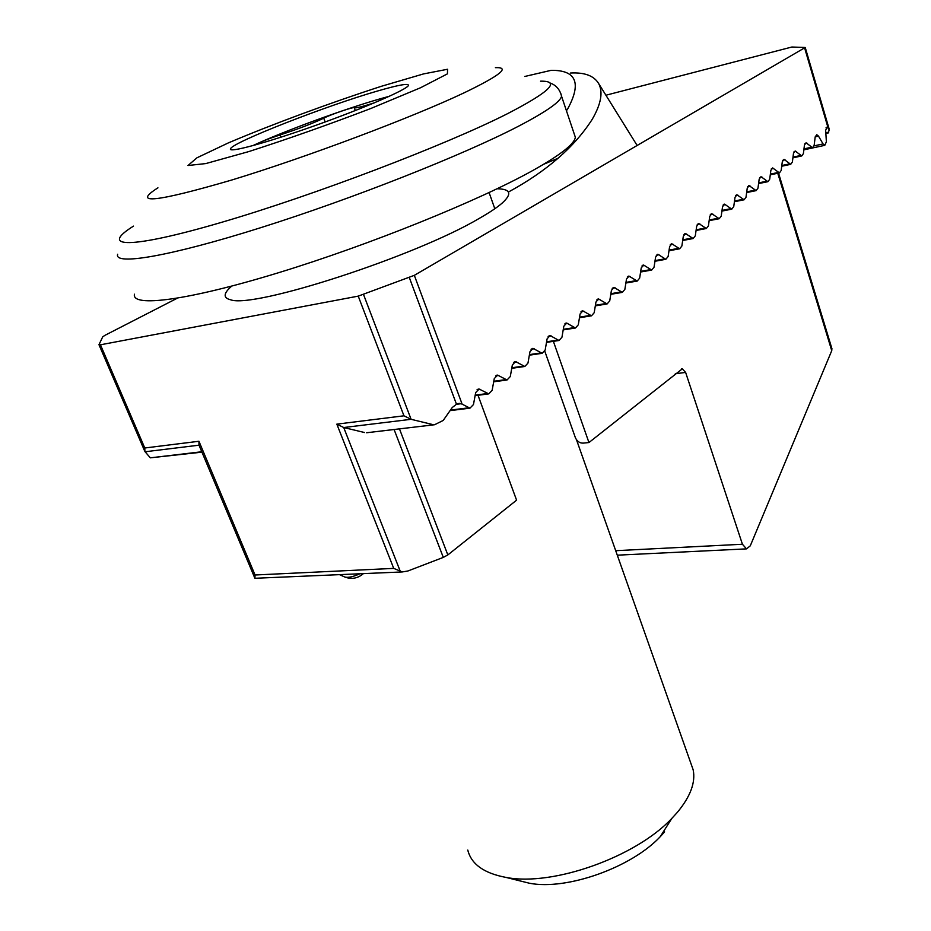 <?xml version="1.0" encoding="UTF-8"?>
<svg xmlns="http://www.w3.org/2000/svg" width="931" height="931" viewBox="0 0 931 931"><rect width="100%" height="100%" fill="white"/><g stroke="black" fill="none" stroke-linecap="round" stroke-linejoin="round"><path stroke-width="1.4" d="M201.946 452.152L150.322 457.831L144.899 451.547L144.771 447.997L100.455 344.796L98.965 344.679L102.713 336.859L104.959 335.323L177.181 298.257M368.816 432.484L434.579 424.734L443.203 420.451L452.245 407.534L456.469 404.217L459.879 403.367L462.137 404.159L414.33 275.343L358.237 296.128L100.455 344.796M402.262 571.948L254.896 578.279L255.047 574.997L393.72 568.387L402.262 571.948L407.918 570.982L443.296 557.401L447.834 554.934L399.469 428.877M615.705 550.698L742.426 544.251L746.522 548.871L750.281 545.834L831.744 350.673L831.895 348.601M447.834 554.934L516.589 500.168L478.01 395.279M742.426 544.251L685.623 372.423L682.318 368.827L588.951 442.539L583.248 443.109C579.873 443.261 577.267 441.515 575.451 437.896L544.821 351.278M605.906 95.23L791.897 47.016L805.234 47.493L414.33 275.343M231.679 286.131C223.347 293.416 222.998 297.967 230.632 299.794C253.639 308.766 415.54 256.258 479.186 218.448C489.497 212.571 497.154 207.462 502.158 203.109C512.376 193.799 510.688 189.016 497.119 188.76M558.169 158.223L543.774 164.217M814.066 145.876L823.062 143.933L824.785 145.341L826.379 141.803L825.657 130.34L827.217 126.837L829.172 129.863L828.276 132.935L825.855 133.47M393.72 568.387L336.836 424.14L403.961 415.808L411.095 419.311L363.555 294.58M336.836 424.14L343.714 427.527L364.568 432.531M254.71 577.825L198.966 445.053L198.943 441.271L144.771 447.997M823.062 143.933L818.5 136.135L816.755 134.716L815.184 136.962L814.136 145.457L812.542 147.726L806.071 142.757L804.454 145.038L803.383 153.638L801.742 155.942L795.155 150.973L793.491 153.289L792.386 161.994L790.698 164.345L784.018 159.352L782.308 161.715L781.167 170.524L779.433 172.922L772.625 167.929L770.868 170.326L769.704 179.252L767.912 181.685L760.999 176.681L759.184 179.124L757.974 188.167L756.135 190.634L749.106 185.63L747.244 188.12L745.999 197.279L744.102 199.793L736.956 194.788L735.025 197.314L733.744 206.589L731.789 209.149L724.527 204.145L722.537 206.717L721.222 216.12L719.197 218.727L711.808 213.711L709.759 216.341L708.41 225.861L706.326 228.526L698.809 223.51L696.691 226.175L695.294 235.834L693.141 238.545L685.495 233.53L683.319 236.253L681.864 246.052L679.653 248.798L671.868 243.794L669.622 246.564L668.132 256.502L665.828 259.307L657.914 254.303L655.587 257.131L654.051 267.197L651.688 270.06L643.624 265.056L641.226 267.942L639.644 278.16L637.188 281.081L628.995 276.088L626.505 279.032L624.864 289.401L622.327 292.381L613.995 287.388L611.423 290.391L609.724 300.911L607.105 303.948L598.61 298.967L595.945 302.04L594.199 312.711L591.488 315.818L582.841 310.849L580.083 313.98L578.279 324.826L575.463 328.003L566.665 323.045L563.814 326.234L561.952 337.243L559.031 340.49L550.07 335.544L547.114 338.814L545.182 349.998L542.156 353.315L533.032 348.38L529.96 351.72L527.97 363.09L524.828 366.477L515.541 361.565L512.353 364.987L510.293 376.531L507.034 379.999L497.585 375.112L494.268 378.603L492.138 390.345L488.752 393.883L479.116 389.03L475.671 392.603L473.472 404.531L469.946 408.162L462.137 404.159M553.375 341.34L588.951 442.539M432.484 424.501L411.095 419.311L343.714 427.527L400.435 571.715M252.708 145.678C282.954 131.527 344.354 109.008 380.872 98.616L389.426 96.254M255.071 145.027C258.574 142.676 266.848 139.336 279.882 135.007C298.071 129.048 312.688 123.439 323.732 118.19C330.168 114.699 354.653 106.343 354.257 107.775C355.665 108.31 362.357 106.669 374.309 102.852M378.033 90.866C398.549 84.93 408.674 83.115 408.43 85.419C407.359 89.376 364.638 107.973 315.714 125.371C266.778 142.815 227.723 153.347 230.527 148.774C232.203 142.408 327.037 105.447 378.033 90.866M664.606 831.895L660.265 836.655C631.625 867.448 566.711 890.56 529.436 883.24L519.172 880.691M690.79 763.071L693.164 769.809C695.736 782.354 690.441 796.564 677.291 812.426L671.845 818.384C635.908 856.986 552.642 886.638 506.045 877.421C484.015 873.301 471.261 864.177 467.781 850.061M574.218 133.936L575.323 137.194C574.695 143.793 560.695 154.802 533.288 170.233C479.57 200.305 369.991 244.76 278.509 272.725C186.828 300.794 131.271 307.521 134.448 294.184M355.293 110.568L354.257 107.775M325.152 121.973L323.732 118.19M280.743 137.253L279.882 135.007M508.384 192.054C546.427 171.409 574.357 147.179 592.186 119.389C601.054 104.109 603.23 92.181 598.691 83.615C594.048 75.795 584.668 72.257 570.528 73.025M566.444 110.777L567.968 108.392C581.7 82.743 576.08 70.058 551.129 70.337L524.793 76.458M456.19 404.345L461.264 403.705M443.296 557.401L394.092 429.505M831.744 350.673L777.769 173.259M675.312 373.738L685.623 372.423M403.961 415.808L358.237 296.128M255.047 574.997L198.943 441.271M456.469 404.217L409.349 277.601M827.834 127.023L804.64 48.005M145.05 451.768L199.013 445.181M150.322 457.831L201.783 451.756M450.464 410.082L468.817 407.801M477.009 389.833L480.28 389.402M359.61 573.892C353.221 576.778 348.334 577.837 344.959 577.08L344.47 576.859M580.991 311.769L584.016 311.268M563.29 329.306L574.311 327.596M564.768 323.941L567.84 323.453M546.602 341.793L557.878 340.094M815.195 136.857L818.5 136.135M548.138 336.428L551.245 335.951M513.528 362.415L516.717 361.961M511.864 367.757L523.676 366.092M529.46 354.606L541.004 352.919M531.054 349.253L534.208 348.788M493.779 381.256L505.882 379.615M475.206 395.128L487.611 393.522M495.513 375.938L498.748 375.496M825.809 132.772L828.741 132.121M826.006 127.826L828.206 127.338M579.559 317.134L590.335 315.411M596.794 299.898L599.785 299.398M595.421 305.263L605.953 303.529M612.214 288.319L615.158 287.819M610.887 293.684L621.186 291.95M627.261 277.031L630.147 276.519M625.969 282.384L636.048 280.65M641.936 266.01L644.787 265.498M640.691 271.363L650.548 269.629M656.262 255.257L659.067 254.745M655.063 260.599L664.699 258.865M670.25 244.76L673.008 244.248M669.086 250.09L678.524 248.356M683.913 234.496L686.624 233.984M682.784 239.814L692.024 238.092M697.249 224.487L699.926 223.964M696.167 229.782L705.209 228.072M710.295 214.689L712.925 214.177M709.247 219.984L718.104 218.273M723.038 205.123L725.633 204.611M722.025 210.394L730.695 208.695M735.502 195.766L738.05 195.254M734.512 201.015L743.019 199.327M747.686 186.619L750.2 186.107M746.732 191.844L755.064 190.168M759.615 177.67L762.082 177.158M758.684 182.883L766.841 181.208M771.275 168.918L773.696 168.406M770.379 174.097L778.374 172.444M782.692 160.341L785.077 159.841M781.819 165.509L789.651 163.868M793.864 151.962L796.203 151.45M793.014 157.106L800.707 155.465M804.803 143.746L807.107 143.246M803.977 148.867L811.518 147.238M420.603 87.723L370.794 108.508C328.829 124.545 288.179 138.905 248.845 151.567L205.798 163.577L187.992 165.509L196.906 157.828L228.409 142.874C272.061 124.347 330.517 102.747 381.407 86.28L423.512 73.921L447.578 69.255L447.415 73.863L420.603 87.723M560.939 93.81L561.544 96.196C560.555 101.747 546.101 111.813 518.171 126.395C463.429 154.837 352.651 198.734 260.761 227.676C168.674 256.735 113.617 265.661 117.667 254.244M540.539 81.172C561.021 80.857 549.988 91.704 507.453 113.722C446.112 144.864 313.247 195.591 221.031 222.497C128.42 249.624 98.837 247.693 133.494 226.117M495.397 67.66C510.63 67.044 500.215 75.423 464.15 92.809C412.503 117.329 306.276 157.339 231.714 180.032C155.884 202.167 131.294 204.762 157.933 187.829M459.879 403.367L458.238 403.577M778.537 173.108L831.977 348.857M682.318 368.827L681.562 368.92M746.522 548.871L617.288 555.179M805.234 47.493L829.067 128.699M469.946 408.162L450.08 410.629M479.116 389.03L478.045 389.17M363.253 573.729C357.748 578.407 351.65 579.524 344.959 577.08L339.803 574.799M582.841 310.849L581.968 311.001M575.463 328.003L563.197 329.9M566.665 323.045L565.769 323.185M559.031 340.49L546.497 342.375M824.785 145.341L803.849 149.833M550.07 335.544L549.139 335.695M99.023 344.819L144.654 450.988M434.579 424.734L366.605 432.752M515.541 361.565L514.54 361.717M524.828 366.477L511.759 368.315M542.156 353.315L529.355 355.177M533.032 348.38L532.067 348.531M507.034 379.999L493.686 381.803M488.752 393.883L475.113 395.652M497.585 375.112L496.537 375.251M591.488 315.818L579.466 317.739M598.61 298.967L597.772 299.119M607.105 303.948L595.316 305.88M613.995 287.388L613.18 287.528M622.327 292.381L610.783 294.312M628.995 276.088L628.204 276.228M637.188 281.081L625.876 283.024M643.624 265.056L642.867 265.195M651.688 270.06L640.598 272.015M657.914 254.303L657.181 254.431M665.828 259.307L654.958 261.262M671.868 243.794L671.158 243.922M679.653 248.798L668.993 250.753M685.495 233.53L684.809 233.658M693.141 238.545L682.691 240.489M698.809 223.51L698.145 223.638M706.326 228.526L696.074 230.469M711.808 213.711L711.168 213.839M719.197 218.727L709.143 220.659M724.527 204.145L723.899 204.261M731.789 209.149L721.932 211.081M736.956 194.788L736.351 194.905M744.102 199.793L734.419 201.713M749.106 185.63L748.524 185.746M756.135 190.634L746.639 192.554M767.912 181.685L758.59 183.582M779.433 172.922L770.286 174.807M790.698 164.345L781.726 166.23M801.742 155.942L792.921 157.816M812.542 147.726L803.884 149.588M230.527 148.774L230.865 149.635M660.265 836.655L671.845 818.384M529.436 883.24L506.045 877.421M693.164 769.809L576.522 439.851M494.815 208.742L489.089 192.554M575.323 137.194L561.544 96.196C559.868 89.364 555.912 84.919 549.662 82.859M598.691 83.615L637.176 145.539"/></g></svg>
